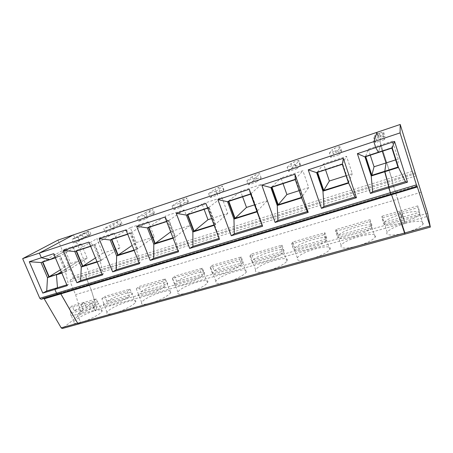 <?xml version="1.0" encoding="UTF-8"?>
<svg xmlns="http://www.w3.org/2000/svg" width="453" height="453" viewBox="0 0 453 453"><rect width="100%" height="100%" fill="white"/><g stroke="black" fill="none" stroke-linecap="round" stroke-linejoin="round"><path stroke-width="0.34" stroke-dasharray="2.27 1.7" d="M41.348 299.195L57.922 294.252L59.479 293.204L391.041 193.544L390.979 194.275L58.046 294.184L59.705 293.108L42.831 298.21L41.217 299.263M41.036 262.536L51.274 258.889L49.994 259.614L51.285 258.788L42.355 261.704L60.334 255.832L66.829 271.262L48.822 276.851M42.503 262.055L42.355 261.704M60.334 255.832L42.712 261.67L42.831 261.947M48.85 276.913L66.829 271.262M60.447 269.778L70.702 263.47L78.901 260.854L61.308 271.811L78.901 260.854L87.191 258.216L81.24 243.839L72.95 246.574L78.901 260.854L72.95 246.574L51.319 258.861L60.028 256.019L81.24 243.839M42.712 261.67L64.751 249.28L70.702 263.47M64.751 249.28L72.95 246.574L51.24 258.81L60.289 255.86M57.984 240.101L73.182 276.285L73.012 278.159L70.368 279.914L86.019 275.101L88.567 273.363L88.709 271.477L76.449 241.959L79.598 240.911L89.405 235.396L87.984 231.942L89.484 230.843L81.857 234.008L71.846 239.461L74.977 238.408L73.505 234.858L74.977 238.408L78.126 237.355L87.984 231.942M70.368 279.914L70.187 281.817L75.589 294.626L80.781 311.647L80.413 314.212L62.508 328.391L78.975 323.855L80.685 322.451C75.272 323.844 73.001 323.623 73.873 321.777C75.396 318.94 86.976 312.944 94.949 310.781L96.189 309.761L80.413 314.212M421.171 192.242L397.717 199.19L404.116 219.96L96.517 307.179L91.268 289.982L85.866 277.015L86.019 275.101L85.866 277.015L392.547 183.103L404.116 219.96L404.829 223.572C415.894 220.368 425.752 220.537 423.017 224.201C420.424 227.219 414.427 230.107 405.027 232.882L405.05 234.008L430.344 227.044M68.958 308.221L93.256 301.217L95.385 306.319C90.068 309.659 84.032 312.349 77.276 314.405C71.863 315.837 69.615 315.673 70.526 313.912L71.087 313.227L68.958 308.221L72.112 305.866L74.218 310.832C79.496 307.598 85.334 305.011 91.721 303.063L94.949 310.781L96.189 309.761L96.517 307.179L91.268 289.982L75.589 294.626M383.923 224.269L401.766 219.195L401.771 222.78C392.173 225.311 386.222 225.804 383.923 224.269L381.879 218.023L382.015 216.313L384.121 222.383C386.851 219.518 392.723 216.721 401.749 213.997C410.854 211.511 416.851 210.917 419.75 212.214L417.751 205.894L419.852 214.195C417.213 217.095 411.188 219.96 401.771 222.78L405.027 232.882L405.039 234.076L78.794 323.957L80.685 322.451L77.276 314.405L83.137 309.801L71.087 313.227M43.935 298.448L42.831 298.21M416.913 185.73L391.069 193.499L391.381 194.15L391.069 193.499L59.705 293.108L60.555 293.459L59.705 293.108L43.069 298.108M74.218 310.832L86.178 307.417L91.721 303.063C97.236 301.562 99.552 301.709 98.675 303.51L98.335 303.946L86.178 307.417L91.721 303.063L94.949 310.781C100.464 309.314 102.803 309.524 101.959 311.409C100.589 314.133 88.816 320.294 80.685 322.451L77.276 314.405L83.137 309.801L81.008 304.744L84.071 302.406L72.112 305.866M86.178 307.417L84.071 302.406L86.178 307.417M73.318 243.001L83.278 237.44L89.15 234.847L76.449 241.959L73.318 243.001L71.846 239.461M73.012 278.159L392.105 179.83L392.009 181.007L86.019 275.101L88.567 273.363L88.709 271.477L76.449 241.959L89.15 234.847L87.746 231.432L74.977 238.408L87.746 231.432L89.15 234.847L90.889 234.263L89.484 230.843M87.412 235.424L86.008 232.015M83.278 237.44L81.857 234.008M364.982 156.897L365.112 156.376L392.27 147.497L398.487 167.044L384.829 171.353L398.487 167.044M391.907 148.12L392.513 141.143L398.21 159.071L397.949 167.106M391.788 147.763L365.645 156.291L368.3 149.128L380.322 145.164L382.281 151.257L380.322 145.164L392.513 141.143M365.265 156.806L365.118 156.359L378.617 152.061L380.322 145.164L378.515 152.485L378.589 151.959L365.141 156.466M383.329 136.512L385.033 136.704L383.674 132.44L381.981 132.299L379.478 133.137L380.826 137.344L383.329 136.512L381.981 132.299M392.258 148.006L392.298 147.61M415.441 173.805L392.009 181.007L392.547 183.103L391.573 177.769L379.818 141.149L380.826 137.344L379.818 141.149L375.248 142.667L373.827 138.273L378.402 136.738L376.981 132.321L378.402 136.738L383 135.198L384.41 139.62L385.033 136.704M383 135.198L383.674 132.44M417.751 205.894L399.75 211.098L401.76 217.349L401.749 213.997L404.829 223.572L404.812 222.774L96.189 309.761L96.517 307.179L80.781 311.647M398.459 166.964L398.447 167.446M419.971 214.02L401.766 219.195L399.727 212.876L399.75 211.098L401.76 217.349L419.75 212.214M384.121 222.383L401.76 217.349L401.749 213.997L404.829 223.572C395.65 226.307 389.773 229.173 387.202 232.163C384.557 235.6 393.532 236.126 405.027 232.882L401.771 222.78L401.766 219.195L399.727 212.876L417.943 207.627M395.65 159.886L398.21 159.071M376.987 133.98L379.478 133.137L378.402 136.738L379.478 133.137L380.826 137.344L378.334 138.182L376.987 133.98L374.835 135.413L376.2 139.654L378.334 138.182M416.913 185.764L391.069 193.499L390.99 194.235L416.998 186.426M415.299 172.684L392.105 179.83L379.818 141.149L384.41 139.62M102.746 253.255L119.977 247.763L114.031 233.018L96.795 238.708L102.746 253.255L95.458 257.972M119.977 247.763L100.968 260.447L96.993 261.698M100.968 260.447L94.535 244.762L76.387 250.685L76.506 250.968M76.387 250.685L96.795 238.708M97.14 262.061L100.158 261.109L103.392 273.714L102.101 274.11M96.999 261.709L101.285 260.362L100.158 261.109L93.692 245.362L94.853 244.569L75.968 250.741L94.813 244.592M136.245 242.576L154.269 236.828L148.329 221.704L130.3 227.655L136.245 242.576L132.168 245.384M102.452 274.96L103.392 273.714M90.889 234.263L89.405 235.396M78.126 237.355L79.598 240.911M105.249 232.389L114.428 227.044L118.397 225.067L122.021 223.856L111.806 230.209L105.249 232.389L103.777 228.759L110.334 226.562L120.617 220.356L113.012 223.522L103.777 228.759M122.021 223.856L120.617 220.356M118.397 225.067L116.993 221.574M114.428 227.044L113.012 223.522M90.674 246.347L93.692 245.362L88.918 242.083M74.79 251.528L94.847 244.671M94.853 244.569L101.359 260.413L82.486 266.268M76.161 251.081L76.008 250.719M82.508 266.336L101.359 260.413M94.535 244.762L114.031 233.018M129.405 296.647C124.315 299.96 118.256 302.683 111.217 304.818C105.198 306.398 102.689 306.217 103.686 304.269L103.98 303.872L129.405 296.647L127.276 291.409L101.851 298.737L103.98 303.872M106.863 301.511C115.651 295.418 135.651 289.552 132.185 294.167L106.863 301.511L104.756 296.421L129.977 289.127L132.083 294.314M129.977 289.127L127.276 291.409M101.851 298.737L104.756 296.421M114.626 313.08C108.607 314.614 106.07 314.365 107.027 312.327C110.051 306.647 139.62 296.183 135.475 302.281C134.031 305.045 122.831 310.894 114.626 313.08M95.385 306.319L83.137 309.801L81.008 304.744L84.071 302.406L96.229 298.889L98.335 303.946M96.229 298.889L93.256 301.217M150.186 303.261C143.476 304.954 140.64 304.676 141.676 302.428C144.869 296.511 174.949 286.381 170.605 292.729C169.094 295.515 158.448 301.052 150.186 303.261M187.48 292.961C180 294.835 176.812 294.535 177.921 292.06C181.268 285.922 212.004 276.126 207.457 282.717C205.9 285.509 195.787 290.73 187.48 292.961M226.636 282.145C218.289 284.212 214.699 283.901 215.866 281.205C219.36 274.858 250.922 265.39 246.183 272.208C244.586 274.982 234.982 279.903 226.636 282.145M267.802 270.775C258.482 273.063 254.422 272.746 255.628 269.818C259.252 263.295 291.857 254.127 286.925 261.154C283.923 264.603 277.553 267.808 267.802 270.775M311.137 258.81C300.724 261.336 296.126 261.024 297.344 257.876C301.069 251.194 334.971 242.293 329.852 249.507C326.992 252.814 320.752 255.917 311.137 258.81M356.811 246.194C345.175 248.997 339.948 248.708 341.149 245.339C344.96 238.527 380.446 229.83 375.146 237.208C372.428 240.373 366.313 243.369 356.811 246.194M427.655 213.284L404.116 219.96L404.812 222.774L428.447 216.109M416.035 175.911L392.547 183.103L397.717 199.19L91.268 289.982L85.866 277.015L70.187 281.817M110.334 226.562L111.806 230.209M143.997 215.283L137.146 217.582L138.618 221.302L145.47 219.02L143.997 215.283L152.197 210.334L153.103 209.411L149.32 210.685L145.526 212.582L146.942 216.189L150.719 214.263L149.32 210.685M179.224 203.476L172.049 205.883L173.516 209.699L180.69 207.315L179.224 203.476L186.46 198.805L187.021 197.984L183.074 199.314L179.484 201.155L180.894 204.852L184.467 202.984L183.074 199.314M216.121 191.115L208.601 193.635L210.062 197.559L217.582 195.062L216.121 191.115L222.287 186.749L222.48 186.036L218.352 187.429L214.994 189.207L216.398 193.001L219.745 191.194L218.352 187.429M254.801 178.154L246.913 180.798L248.369 184.83L256.256 182.208L254.801 178.154L259.796 174.128L259.586 173.533L255.26 174.994L252.157 176.698L253.555 180.594L256.641 178.856L255.26 174.994M295.407 164.547L287.128 167.321L288.572 171.466L296.851 168.72L295.407 164.547L299.11 160.9L298.448 160.441L293.912 161.97L291.098 163.595L292.485 167.599L295.288 165.94L293.912 161.97M338.085 150.249L329.376 153.165L330.809 157.434L339.518 154.541L338.085 150.249L340.35 147.021L339.201 146.71L334.444 148.312L331.941 149.852L333.317 153.969L335.809 152.395L334.444 148.312M53.647 253.703L59.066 256.658L65.532 271.987L68.397 284.382L66.829 284.863M55.402 257.853L60.323 255.934M87.191 258.216L66.461 271.29L61.721 272.785L66.789 271.29M66.755 271.211L61.868 273.136M67.18 285.69L68.397 284.382M66.461 271.29L60.028 256.019M154.269 236.828L137.168 249.071L134.031 250.056L137.536 249.059L117.763 255.271L137.536 249.059M137.168 249.071L130.736 232.95L111.693 239.161L111.812 239.456M111.693 239.161L130.3 227.655M130.736 232.95L148.329 221.704M111.449 239.575L111.296 239.201L110.187 239.988M111.262 239.224L131.076 232.746L137.57 249.031M131.076 232.746L111.296 239.201M111.291 239.303L131.042 232.768M127.718 234.269L131.07 232.848M125.968 229.881L130.028 233.516L136.489 249.705L140.124 262.519L139.139 262.819M138.618 221.302L146.942 216.189M137.146 217.582L145.526 212.582M150.719 214.263L154.501 213.001L153.103 209.411M154.501 213.001L153.612 213.963L145.47 219.02M120.821 224.909L119.405 221.37M165.028 286.517C160.203 289.801 154.122 292.553 146.783 294.778C140.073 296.522 137.265 296.324 138.346 294.173L165.028 286.517L162.904 281.137L136.274 288.816L138.403 294.088M141.008 291.766C149.388 285.65 170.588 279.524 167.412 284.229L141.008 291.766L138.907 286.545L165.311 278.906L167.412 284.229M165.311 278.906L162.904 281.137M136.274 288.816L138.907 286.545M134.184 250.43L137.502 248.98M139.49 263.691L140.124 262.519M171.291 231.404L190.164 225.39L184.241 209.858L165.356 216.087L171.291 231.404L170.679 231.862M190.164 225.39L175.181 237.123L172.984 237.814L175.571 237.106L154.83 243.606L175.571 237.106M175.181 237.123L168.765 220.537L148.754 227.066L148.873 227.372M148.754 227.066L165.356 216.087M168.765 220.537L184.241 209.858M148.493 227.497L148.341 227.112L147.355 227.865M148.307 227.134L169.122 220.328L175.6 237.083M169.122 220.328L148.341 227.112M148.341 227.213L169.088 220.351M166.687 221.562L169.122 220.435M164.932 217.044L168.205 221.07L174.654 237.717L178.725 250.752L178.074 250.951M173.516 209.699L180.894 204.852M172.049 205.883L179.484 201.155M184.467 202.984L188.42 201.664L187.021 197.984M188.42 201.664L187.87 202.525L180.69 207.315M153.612 213.963L152.197 210.334M202.378 275.894C197.842 279.144 191.744 281.925 184.082 284.246C176.897 286.115 173.692 285.979 174.462 283.833L202.378 275.894L200.26 270.373L172.338 278.419L174.462 283.833M176.761 281.562C184.524 275.537 206.704 269.127 204.433 273.669L176.761 281.562L174.66 276.205L202.338 268.199L204.433 273.669M202.338 268.199L200.26 270.373M172.338 278.419L174.66 276.205M173.131 238.199L175.538 237.021M178.425 251.851L178.725 250.752M211.608 218.556L227.78 213.397L221.879 197.44L202.083 203.969L204.11 209.36M227.78 213.397L215.152 224.558L213.992 224.926M215.152 224.558L208.759 207.485L187.706 214.36L187.825 214.671M187.706 214.36L202.083 203.969M208.759 207.485L221.879 197.44M187.423 214.801L187.276 214.405L186.421 215.124M193.686 231.319L215.594 224.518L193.72 231.404M213.997 224.937L215.566 224.541M187.248 214.422L209.133 207.27L215.594 224.518M209.133 207.27L187.276 214.405M187.276 214.507L209.11 207.287M207.717 208.182L209.139 207.372M205.973 203.527L208.363 207.972L214.784 225.118L219.343 238.374L219.065 238.454M210.062 197.559L216.398 193.001M208.601 193.635L214.994 189.207M219.745 191.194L223.873 189.813L222.48 186.036M223.873 189.813L223.697 190.566L217.582 195.062M187.87 202.525L186.46 198.805M241.579 264.745C237.372 267.95 231.262 270.764 223.255 273.187C215.662 275.164 211.998 275.13 212.27 273.08L241.579 264.745L239.473 259.071L210.158 267.519L212.27 273.08M214.235 270.866C221.307 264.948 244.541 258.233 243.267 262.581L214.235 270.866L212.146 265.362L241.189 256.959L243.267 262.581M241.189 256.959L239.473 259.071M210.158 267.519L212.146 265.362M214.144 225.317L215.532 224.456M219.411 239.382L219.343 238.374M254.524 204.869L267.247 200.815L261.381 184.405L240.6 191.262L242.615 196.8M267.247 200.815L256.896 211.438M257.23 211.336L250.871 193.742L228.697 200.979L228.816 201.302M228.697 200.979L240.6 191.262M250.871 193.742L261.381 184.405M228.397 201.438L228.244 201.03L227.542 201.715M234.631 218.454L257.695 211.285L234.665 218.539M256.902 211.455L257.672 211.308M228.221 201.053L251.273 193.516L257.695 211.285M251.273 193.516L228.244 201.03M228.25 201.138L251.251 193.533M250.656 194.178L251.285 193.624M248.369 184.83L253.555 180.594M246.913 180.798L252.157 176.698M256.641 178.856L260.968 177.412L259.586 173.533M260.968 177.412L261.2 178.046L256.256 182.208M223.697 190.566L222.287 186.749M282.774 253.034C278.935 256.183 272.825 259.025 264.439 261.557C256.404 263.657 252.247 263.737 251.97 261.794L282.774 253.034L280.679 247.191L249.869 256.075L251.97 261.794M253.561 259.643C259.869 253.844 284.229 246.806 284.059 250.939L253.561 259.643L251.483 253.986L281.993 245.158L284.059 250.939M281.993 245.158L280.679 247.191M249.869 256.075L251.483 253.986M257.644 211.223L257.044 211.845M299.11 190.656L308.703 187.599L302.881 170.713L281.041 177.921L283.046 183.618M308.703 187.599L301.466 197.434M301.59 197.389L295.282 179.252L271.891 186.885L272.01 187.214M271.891 186.885L281.041 177.921M295.282 179.252L302.881 170.713M271.568 187.361L271.415 186.942L270.883 187.582M277.768 204.898L302.077 197.338L277.797 204.983M271.432 187.049L295.707 179.014L271.398 186.959L295.696 179.031L302.077 197.338M301.466 197.446L302.066 197.361M295.271 179.631L295.724 179.122M288.572 171.466L292.485 167.599M287.128 167.321L291.098 163.595M295.288 165.94L299.824 164.422L298.448 160.441M299.824 164.422L300.498 164.926L296.851 168.72M261.2 178.046L259.796 174.128M326.12 240.707C322.689 243.799 316.585 246.664 307.802 249.314C299.286 251.545 294.586 251.749 293.703 249.926L326.12 240.707L324.042 234.694L291.613 244.042L293.703 249.926M294.88 247.853C300.339 242.196 325.905 234.807 326.958 238.697L294.88 247.853L292.814 242.027L324.903 232.746L326.958 238.697M324.903 232.746L324.042 234.694M291.613 244.042L292.814 242.027M302.032 197.27L301.607 197.853M346.098 175.679L352.298 173.703L346.534 156.313L323.555 163.895L325.537 169.762M348.425 182.672L352.298 173.703M342.304 164.297L342.185 163.946L317.474 172.01L317.593 172.355M317.474 172.01L323.555 163.895M342.185 163.946L346.534 156.313M317.123 172.508L316.975 172.072L316.624 172.667M323.272 190.594L348.94 182.616L323.306 190.685M348.533 182.655L348.935 182.633M316.958 172.089L342.638 163.697L348.94 182.616M316.992 172.18L342.661 163.805L316.975 172.072M342.4 164.263L342.661 163.805M353.516 236.409C344.478 238.782 339.184 239.122 337.627 237.434L371.788 227.723C368.821 230.736 362.728 233.629 353.516 236.409M341.149 245.339L335.888 229.926L335.56 231.375L337.627 237.434M335.888 229.926L336.296 229.45L338.34 235.447C342.853 229.96 369.727 222.191 372.123 225.804L370.095 219.677L369.733 221.523L371.788 227.723M348.901 182.536L348.674 183.074M382.106 216.206L399.75 211.098L399.727 212.876L381.879 218.023M371.381 175.577L384.829 171.353L371.386 175.56M330.809 157.434L333.317 153.969M329.376 153.165L331.941 149.852M335.809 152.395L340.56 150.804L339.201 146.71M340.56 150.804L341.726 151.16L339.518 154.541M300.498 164.926L299.11 160.9M335.56 231.375L369.733 221.523M338.34 235.447L372.123 225.804M370.095 219.677L336.296 229.45M368.3 149.128L370.265 155.175M365.645 156.291L365.758 156.647M375.248 142.667L376.2 139.654M373.827 138.273L374.835 135.413M341.726 151.16L340.35 147.021M73.182 276.285L414.71 170.611M73.873 321.777L70.526 313.912M423.017 224.201L419.852 214.195M135.475 302.281L132.185 294.167M107.027 312.327L103.686 304.269M101.959 311.409L98.675 303.51M170.605 292.729L165.209 279.059M141.676 302.428L138.346 294.173M207.457 282.717L202.078 268.657M177.921 292.06L172.48 278.199M246.183 272.208L240.815 257.729M215.866 281.205L210.458 266.981M286.925 261.154L281.585 246.234M255.628 269.818L250.26 255.22M329.852 249.507L324.546 234.122M297.344 257.876L292.021 242.882M375.146 237.208L369.891 221.33M387.202 232.163L382.015 216.313"/><path stroke-width="0.68" d="M46.721 290.99L47.497 277.649L48.771 276.862L57.707 274.054L56.461 274.835L57.474 287.712L54.887 289.427L56.517 293.25L39.79 298.289L22.65 258.635L57.984 240.101L73.505 234.858L39.366 253.063L41.365 257.746L29.286 261.726L42.803 293.102L54.887 289.427L57.474 287.712L46.721 290.99L42.803 293.102M429.948 226.007L404.574 233.018L405.027 234.082L391.579 194.699L60.849 293.867L60.555 293.459L77.684 323.289L78.709 323.98L62.231 328.521L61.183 327.847L44.235 298.85L60.849 293.867L77.684 323.289L404.574 233.018L391.579 194.699L417.366 186.97L430.344 227.106L427.655 213.284L400.22 124.467L400.067 132.893L373.844 141.63L376.981 132.321L73.505 234.858L39.366 253.063L22.65 258.635M41.217 299.263L57.922 294.252L56.517 293.25L57.814 294.286L390.962 194.28L388.765 187.865L407.485 182.174L394.557 141.41L375.769 147.599L373.844 141.63L39.366 253.063L41.365 257.746L49.994 259.614L55.402 257.853M41.104 299.297L39.79 298.289M417.366 186.97L416.919 185.73L416.992 186.466L390.962 194.28L390.327 192.718L56.517 293.25L54.887 289.427L67.18 285.69L53.647 253.703L41.365 257.746L49.994 259.614L41.036 262.536L29.286 261.726M48.822 276.851L42.503 262.055M41.036 262.536L47.497 277.649L61.727 272.797L57.752 274.031L61.308 271.811L57.752 274.031L49.145 276.732L60.447 269.778M42.831 261.947L49.145 276.732M430.344 227.106L78.794 323.957L77.684 323.289L61.183 327.847M44.235 298.85L43.935 298.448M400.22 124.467L376.981 132.321L373.844 141.63L375.769 147.599L378.515 152.485L375.769 147.599L357.372 153.658L364.982 156.897L392.258 148.006L398.447 167.446L405.452 181.642L388.878 186.693L384.801 171.24L397.949 167.106L391.907 148.12M400.067 132.893L416.426 184.858L390.327 192.718L384.727 171.755L398.447 167.446M416.992 186.466L416.426 184.858M365.758 156.647L371.851 175.311L384.801 171.24L386.041 162.95L384.807 171.251L398.306 167.01M394.557 141.41L392.258 148.006M370.265 155.175L374.036 166.772L395.65 159.886M391.579 194.699L391.381 194.15L391.579 194.699M386.041 162.95L382.281 151.257L386.041 162.95M407.485 182.174L405.452 181.642M96.993 261.698L82.825 266.149L95.458 257.972M76.506 250.968L82.825 266.149M90.674 246.347L74.79 251.528L81.257 267.049L97.14 262.061M102.101 274.11L80.668 280.645L81.257 267.049L82.44 266.285L96.999 261.709M76.885 282.734L102.452 274.96L88.918 242.083L63.352 250.503L76.885 282.734L80.668 280.645M74.79 251.528L63.352 250.503M82.486 266.268L76.161 251.081M66.829 284.863L57.474 287.712L56.461 274.835L61.868 273.136M370.435 193.442L388.765 187.865L388.878 186.693L372.615 191.647L370.435 193.442L357.372 153.658M139.49 263.691L125.968 229.881L99.105 238.725L112.638 271.862L139.49 263.691M178.425 251.851L164.932 217.044L136.676 226.353L150.192 260.435L178.425 251.851M219.411 239.382L205.973 203.527L176.211 213.329L189.688 248.425L219.411 239.382M262.615 226.24L249.258 189.269L217.859 199.609L231.279 235.77L262.615 226.24L262.128 225.328L234.32 233.805L231.279 235.77M308.221 212.366L294.971 174.212L261.8 185.135L275.135 222.429L308.221 212.366L307.276 211.568L277.927 220.515L275.135 222.429M356.437 197.701L343.329 158.284L308.233 169.841L321.449 208.346L356.437 197.701L354.971 197.027L323.957 206.483L321.449 208.346M139.139 262.819L116.268 269.79L116.653 255.934L117.729 255.192L134.037 250.067L118.125 255.056L132.168 245.384M111.812 239.456L118.125 255.056M116.268 269.79L112.638 271.862M99.105 238.725L110.187 239.988L116.653 255.934L134.184 250.43M117.769 255.181L111.449 239.575M110.187 239.988L127.718 234.269M178.074 250.951L153.652 258.397L153.81 244.263L154.767 243.55L172.989 237.825L155.181 243.408L170.679 231.862M148.873 227.372L155.181 243.408M153.652 258.397L150.192 260.435M136.676 226.353L147.355 227.865L153.81 244.263L173.131 238.199M154.807 243.538L148.493 227.497M147.355 227.865L166.687 221.562M204.11 209.36L208.001 219.705L211.608 218.556M213.992 224.926L194.111 231.172L208.001 219.705M187.825 214.671L194.111 231.172M219.065 238.454L192.95 246.415L189.688 248.425M192.95 246.415L192.859 232.004L193.686 231.319L213.997 224.937M176.211 213.329L186.421 215.124L192.859 232.004L214.144 225.317M193.72 231.307L187.423 214.801M186.421 215.124L207.717 208.182M242.615 196.8L246.489 207.434L254.524 204.869M256.896 211.438L235.073 218.295L246.489 207.434M228.816 201.302L235.073 218.295M234.32 233.805L233.952 219.099L234.631 218.454L256.902 211.455M217.859 199.609L227.542 201.715L233.952 219.099L257.044 211.845L262.128 225.328M234.66 218.442L228.397 201.438M227.542 201.715L250.656 194.178L257.044 211.845M249.258 189.269L250.656 194.178M283.046 183.618L286.891 194.552L299.11 190.656M301.466 197.434L278.227 204.733L286.891 194.552M272.01 187.214L278.227 204.733M277.927 220.515L277.247 205.503L277.768 204.898L301.466 197.446M261.8 185.135L270.883 187.582L277.247 205.503L301.607 197.853L307.276 211.568M277.791 204.886L271.568 187.361M270.883 187.582L295.271 179.631L301.607 197.853M294.971 174.212L295.271 179.631M325.537 169.762L329.348 181.019L346.098 175.679M342.304 164.297L348.425 182.672L323.753 190.424L329.348 181.019M317.593 172.355L323.753 190.424M323.957 206.483L322.938 191.155L323.272 190.594L348.533 182.655M308.233 169.841L316.624 172.667L322.938 191.155L348.674 183.074L354.971 197.027M323.289 190.588L317.123 172.508M316.624 172.667L342.4 164.263L348.674 183.074M343.329 158.284L342.4 164.263M372.615 191.647L371.217 175.996L384.727 171.755L384.801 171.257L371.352 175.481L365.265 156.806M364.982 156.897L371.217 175.996L371.352 175.481M371.851 175.311L374.036 166.772"/></g></svg>
